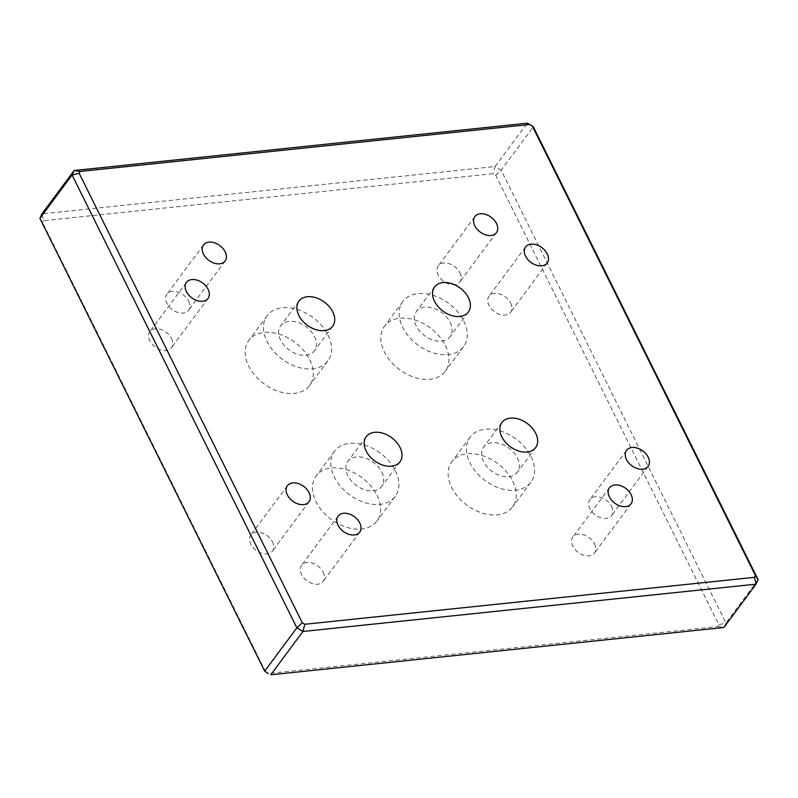 <?xml version="1.0" encoding="UTF-8"?>
<svg xmlns="http://www.w3.org/2000/svg" width="798" height="798" viewBox="0 0 798 798"><rect width="100%" height="100%" fill="white"/><g stroke="black" fill="none" stroke-linecap="round" stroke-linejoin="round"><path stroke-width="0.6" stroke-dasharray="3.99 2.99" d="M594.53 543.897A13.456 9.207 -143.4 0 1 594.48 553.054A13.456 9.207 -143.4 0 1 583.617 555.228A13.456 9.207 -143.4 0 1 572.824 546.161A13.456 9.207 -143.4 0 1 572.874 537.014A13.456 9.207 -143.4 0 1 583.737 534.83A13.456 9.207 -143.4 0 1 594.53 543.897M611.617 506.461A13.456 9.207 -143.4 0 1 611.567 515.618A13.456 9.207 -143.4 0 1 600.704 517.792A13.456 9.207 -143.4 0 1 589.912 508.725A13.456 9.207 -143.4 0 1 589.961 499.578A13.456 9.207 -143.4 0 1 600.824 497.393A13.456 9.207 -143.4 0 1 611.617 506.461M510.67 303.1A13.456 9.207 -143.4 0 1 510.62 312.247A13.456 9.207 -143.4 0 1 499.757 314.432A13.456 9.207 -143.4 0 1 488.965 305.365A13.456 9.207 -143.4 0 1 489.014 296.208A13.456 9.207 -143.4 0 1 499.867 294.033A13.456 9.207 -143.4 0 1 510.67 303.1M459.927 272.746A13.456 9.207 -143.4 0 1 459.877 281.903A13.456 9.207 -143.4 0 1 449.015 284.078A13.456 9.207 -143.4 0 1 438.222 275.011A13.456 9.207 -143.4 0 1 438.272 265.854A13.456 9.207 -143.4 0 1 449.134 263.679A13.456 9.207 -143.4 0 1 459.927 272.746M188.607 301.075A13.456 9.207 -143.4 0 1 188.557 310.232A13.456 9.207 -143.4 0 1 177.705 312.417A13.456 9.207 -143.4 0 1 166.902 303.35A13.456 9.207 -143.4 0 1 166.962 294.193A13.456 9.207 -143.4 0 1 177.814 292.008A13.456 9.207 -143.4 0 1 188.607 301.075M171.52 338.512A13.456 9.207 -143.4 0 1 171.47 347.669A13.456 9.207 -143.4 0 1 160.607 349.853A13.456 9.207 -143.4 0 1 149.815 340.786A13.456 9.207 -143.4 0 1 149.864 331.629A13.456 9.207 -143.4 0 1 160.727 329.444A13.456 9.207 -143.4 0 1 171.52 338.512M272.467 541.882A13.456 9.207 -143.4 0 1 272.417 551.029A13.456 9.207 -143.4 0 1 261.564 553.214A13.456 9.207 -143.4 0 1 250.772 544.146A13.456 9.207 -143.4 0 1 250.821 534.989A13.456 9.207 -143.4 0 1 261.674 532.805A13.456 9.207 -143.4 0 1 272.467 541.882M323.21 572.226A13.456 9.207 -143.4 0 1 323.16 581.383A13.456 9.207 -143.4 0 1 312.297 583.567A13.456 9.207 -143.4 0 1 301.504 574.5A13.456 9.207 -143.4 0 1 301.554 565.343A13.456 9.207 -143.4 0 1 312.417 563.159A13.456 9.207 -143.4 0 1 323.21 572.226M512.715 481.134A37.835 25.885 -143.4 0 1 512.575 506.88A37.835 25.885 -143.4 0 1 482.032 513.014A37.835 25.885 -143.4 0 1 451.678 487.518A37.835 25.885 -143.4 0 1 451.818 461.773A37.835 25.885 -143.4 0 1 482.361 455.638A37.835 25.885 -143.4 0 1 512.715 481.134M530.999 456.516A37.835 25.885 -143.4 0 1 530.86 482.261A37.835 25.885 -143.4 0 1 500.316 488.396A37.835 25.885 -143.4 0 1 469.952 462.89A37.835 25.885 -143.4 0 1 470.102 437.144A37.835 25.885 -143.4 0 1 500.645 431.01A37.835 25.885 -143.4 0 1 530.999 456.516M517.433 457.932A21.017 14.384 -143.4 0 1 517.353 472.236A21.017 14.384 -143.4 0 1 500.386 475.648A21.017 14.384 -143.4 0 1 483.518 461.473A21.017 14.384 -143.4 0 1 483.598 447.169A21.017 14.384 -143.4 0 1 500.565 443.768A21.017 14.384 -143.4 0 1 517.433 457.932M445.424 345.564A37.835 25.885 -143.4 0 1 445.274 371.309A37.835 25.885 -143.4 0 1 414.731 377.444A37.835 25.885 -143.4 0 1 384.377 351.938A37.835 25.885 -143.4 0 1 384.516 326.192A37.835 25.885 -143.4 0 1 415.06 320.058A37.835 25.885 -143.4 0 1 445.424 345.564M463.698 320.946A37.835 25.885 -143.4 0 1 463.558 346.691A37.835 25.885 -143.4 0 1 433.015 352.826A37.835 25.885 -143.4 0 1 402.661 327.32A37.835 25.885 -143.4 0 1 402.8 301.574A37.835 25.885 -143.4 0 1 433.344 295.44A37.835 25.885 -143.4 0 1 463.698 320.946M450.132 322.362A21.017 14.384 -143.4 0 1 450.052 336.656A21.017 14.384 -143.4 0 1 433.085 340.068A21.017 14.384 -143.4 0 1 416.217 325.903A21.017 14.384 -143.4 0 1 416.307 311.599A21.017 14.384 -143.4 0 1 433.264 308.188A21.017 14.384 -143.4 0 1 450.132 322.362M309.764 359.728A37.835 25.885 -143.4 0 1 309.614 385.474A37.835 25.885 -143.4 0 1 279.081 391.609A37.835 25.885 -143.4 0 1 248.717 366.102A37.835 25.885 -143.4 0 1 248.856 340.357A37.835 25.885 -143.4 0 1 279.4 334.222A37.835 25.885 -143.4 0 1 309.764 359.728M328.048 335.11A37.835 25.885 -143.4 0 1 327.898 360.856A37.835 25.885 -143.4 0 1 297.355 366.99A37.835 25.885 -143.4 0 1 267.001 341.484A37.835 25.885 -143.4 0 1 267.14 315.739A37.835 25.885 -143.4 0 1 297.684 309.604A37.835 25.885 -143.4 0 1 328.048 335.11M314.482 336.527A21.017 14.384 -143.4 0 1 314.402 350.831A21.017 14.384 -143.4 0 1 297.435 354.232A21.017 14.384 -143.4 0 1 280.567 340.068A21.017 14.384 -143.4 0 1 280.647 325.764A21.017 14.384 -143.4 0 1 297.614 322.352A21.017 14.384 -143.4 0 1 314.482 336.527M377.065 495.309A37.835 25.885 -143.4 0 1 376.915 521.054A37.835 25.885 -143.4 0 1 346.372 527.189A37.835 25.885 -143.4 0 1 316.018 501.683A37.835 25.885 -143.4 0 1 316.158 475.937A37.835 25.885 -143.4 0 1 346.701 469.803A37.835 25.885 -143.4 0 1 377.065 495.309M395.339 470.68A37.835 25.885 -143.4 0 1 395.2 496.426A37.835 25.885 -143.4 0 1 364.656 502.56A37.835 25.885 -143.4 0 1 334.302 477.054A37.835 25.885 -143.4 0 1 334.442 451.309A37.835 25.885 -143.4 0 1 364.985 445.174A37.835 25.885 -143.4 0 1 395.339 470.68M381.783 472.097A21.017 14.384 -143.4 0 1 381.693 486.401A21.017 14.384 -143.4 0 1 364.736 489.812A21.017 14.384 -143.4 0 1 347.868 475.638A21.017 14.384 -143.4 0 1 347.948 461.344A21.017 14.384 -143.4 0 1 364.915 457.932A21.017 14.384 -143.4 0 1 381.783 472.097M758.1 579.657L725.921 622.999L501.134 170.173L533.313 126.842L527.229 123.201L495.049 166.533L41.955 213.844L43.461 220.687L493.184 173.725L495.708 175.241L718.818 624.694L717.971 626.55L268.248 673.512M265.724 672.006L42.613 222.552L43.461 220.687M495.708 175.241L501.134 170.173L495.049 166.533L493.184 173.725M717.971 626.55L723.876 627.487L725.921 622.999L718.818 624.694M42.613 222.552L39.9 218.343M631.038 503.807L594.48 553.054M648.136 466.371L611.567 515.618M547.179 263.011L510.62 312.247M496.446 232.657L459.877 281.903M225.126 260.986L188.557 310.232M208.039 298.422L171.47 347.669M308.986 501.792L272.417 551.029M359.728 532.146L323.16 581.383M530.86 482.261L512.575 506.88M535.638 447.618L517.353 472.236M463.558 346.691L445.274 371.309M468.336 312.038L450.052 336.656M327.898 360.856L309.614 385.474M332.676 326.202L314.402 350.831M395.2 496.426L376.915 521.054M399.978 461.783L381.693 486.401M366.232 436.715L347.948 461.344M334.442 451.309L316.158 475.937M298.931 301.145L280.647 325.764M267.14 315.739L248.856 340.357M434.581 286.971L416.307 311.599M402.8 301.574L384.516 326.192M501.882 422.551L483.598 447.169M470.102 437.144L451.818 461.773M338.123 516.097L301.554 565.343M287.38 485.753L250.821 534.989M186.433 282.382L149.864 331.629M203.52 244.946L166.962 294.193M474.84 216.617L438.272 265.854M525.583 246.971L489.014 296.208M626.53 450.331L589.961 499.578M609.443 487.768L572.874 537.014"/><path stroke-width="1.2" d="M631.098 494.65A13.456 9.207 -143.4 0 1 631.038 503.807A13.456 9.207 -143.4 0 1 620.186 505.992A13.456 9.207 -143.4 0 1 609.393 496.925A13.456 9.207 -143.4 0 1 609.443 487.768A13.456 9.207 -143.4 0 1 620.295 485.583A13.456 9.207 -143.4 0 1 631.098 494.65M648.185 457.214A13.456 9.207 -143.4 0 1 648.136 466.371A13.456 9.207 -143.4 0 1 637.273 468.556A13.456 9.207 -143.4 0 1 626.48 459.488A13.456 9.207 -143.4 0 1 626.53 450.331A13.456 9.207 -143.4 0 1 637.393 448.147A13.456 9.207 -143.4 0 1 648.185 457.214M547.229 253.854A13.456 9.207 -143.4 0 1 547.179 263.011A13.456 9.207 -143.4 0 1 536.326 265.195A13.456 9.207 -143.4 0 1 525.533 256.118A13.456 9.207 -143.4 0 1 525.583 246.971A13.456 9.207 -143.4 0 1 536.436 244.787A13.456 9.207 -143.4 0 1 547.229 253.854M496.496 223.5A13.456 9.207 -143.4 0 1 496.446 232.657A13.456 9.207 -143.4 0 1 485.583 234.841A13.456 9.207 -143.4 0 1 474.79 225.774A13.456 9.207 -143.4 0 1 474.84 216.617A13.456 9.207 -143.4 0 1 485.703 214.433A13.456 9.207 -143.4 0 1 496.496 223.5M225.176 251.839A13.456 9.207 -143.4 0 1 225.126 260.986A13.456 9.207 -143.4 0 1 214.263 263.17A13.456 9.207 -143.4 0 1 203.47 254.103A13.456 9.207 -143.4 0 1 203.52 244.946A13.456 9.207 -143.4 0 1 214.383 242.772A13.456 9.207 -143.4 0 1 225.176 251.839M208.088 289.275A13.456 9.207 -143.4 0 1 208.039 298.422A13.456 9.207 -143.4 0 1 197.176 300.607A13.456 9.207 -143.4 0 1 186.383 291.539A13.456 9.207 -143.4 0 1 186.433 282.382A13.456 9.207 -143.4 0 1 197.296 280.208A13.456 9.207 -143.4 0 1 208.088 289.275M309.035 492.635A13.456 9.207 -143.4 0 1 308.986 501.792A13.456 9.207 -143.4 0 1 298.133 503.967A13.456 9.207 -143.4 0 1 287.33 494.9A13.456 9.207 -143.4 0 1 287.38 485.753A13.456 9.207 -143.4 0 1 298.243 483.568A13.456 9.207 -143.4 0 1 309.035 492.635M359.778 522.989A13.456 9.207 -143.4 0 1 359.728 532.146A13.456 9.207 -143.4 0 1 348.866 534.321A13.456 9.207 -143.4 0 1 338.073 525.254A13.456 9.207 -143.4 0 1 338.123 516.097A13.456 9.207 -143.4 0 1 348.985 513.922A13.456 9.207 -143.4 0 1 359.778 522.989M535.717 433.314A21.017 14.384 -143.4 0 1 535.638 447.618A21.017 14.384 -143.4 0 1 518.67 451.02A21.017 14.384 -143.4 0 1 501.802 436.855A21.017 14.384 -143.4 0 1 501.882 422.551A21.017 14.384 -143.4 0 1 518.85 419.14A21.017 14.384 -143.4 0 1 535.717 433.314M468.416 297.734A21.017 14.384 -143.4 0 1 468.336 312.038A21.017 14.384 -143.4 0 1 451.369 315.449A21.017 14.384 -143.4 0 1 434.501 301.275A21.017 14.384 -143.4 0 1 434.581 286.971A21.017 14.384 -143.4 0 1 451.548 283.569A21.017 14.384 -143.4 0 1 468.416 297.734M332.766 311.898A21.017 14.384 -143.4 0 1 332.676 326.202A21.017 14.384 -143.4 0 1 315.719 329.614A21.017 14.384 -143.4 0 1 298.851 315.449A21.017 14.384 -143.4 0 1 298.931 301.145A21.017 14.384 -143.4 0 1 315.898 297.734A21.017 14.384 -143.4 0 1 332.766 311.898M400.057 447.479A21.017 14.384 -143.4 0 1 399.978 461.783A21.017 14.384 -143.4 0 1 383.01 465.194A21.017 14.384 -143.4 0 1 366.142 451.02A21.017 14.384 -143.4 0 1 366.232 436.715A21.017 14.384 -143.4 0 1 383.19 433.314A21.017 14.384 -143.4 0 1 400.057 447.479M39.9 218.343L264.687 671.158L296.866 627.827L72.079 175.001L39.9 218.343L41.955 213.844L74.124 170.513L527.229 123.201L529.752 124.488L80.029 171.45L79.182 173.306L302.292 622.759L304.816 624.275L754.539 577.313L755.387 575.448L532.276 125.994L529.752 124.488M532.276 125.994L533.313 126.842L758.1 579.657L756.045 584.156L302.951 631.467L270.771 674.799L723.876 627.487L756.045 584.156L754.539 577.313M268.248 673.512L264.687 671.158L268.248 673.512M79.182 173.306L72.079 175.001L74.124 170.513L80.029 171.45M304.816 624.275L302.951 631.467L296.866 627.827L302.292 622.759M755.387 575.448L758.1 579.657"/></g></svg>
